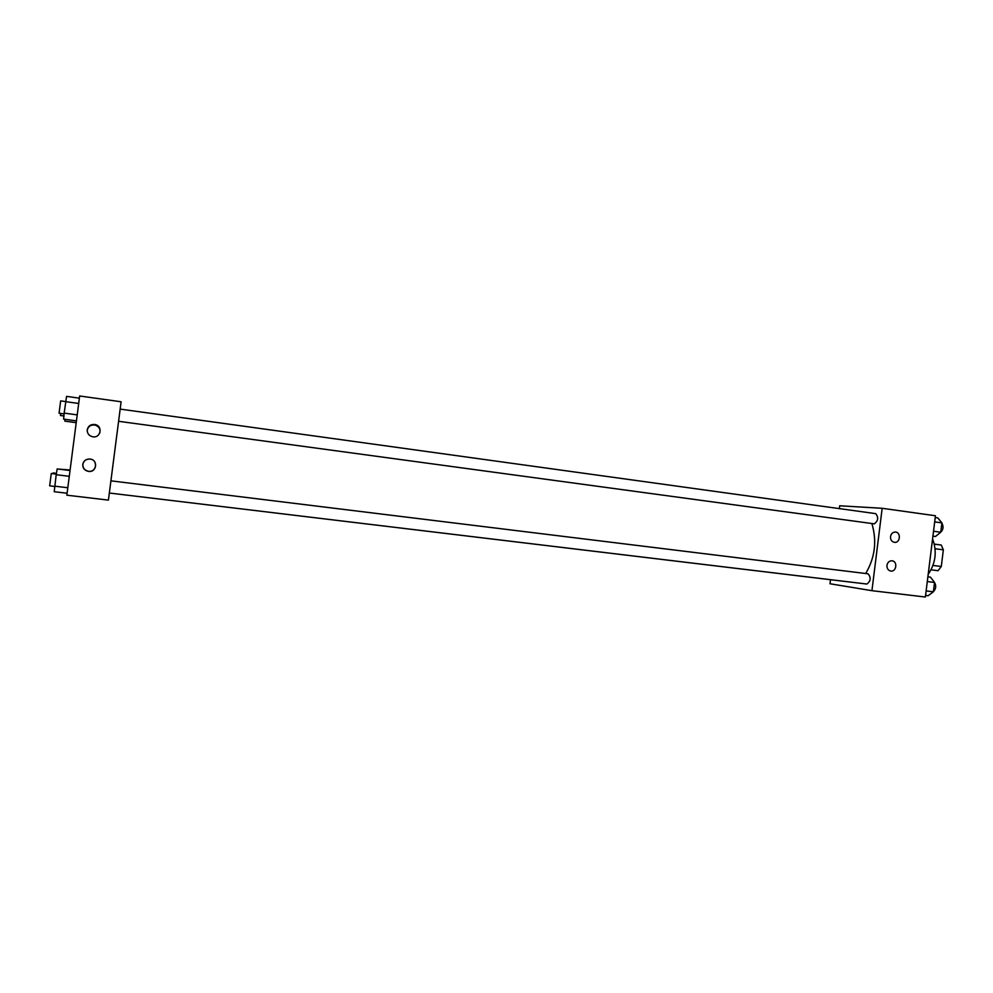 <?xml version="1.0" encoding="UTF-8"?>
<svg xmlns="http://www.w3.org/2000/svg" width="993" height="993" viewBox="0 0 993 993"><rect width="100%" height="100%" fill="white"/><g stroke="black" fill="none" stroke-linecap="round" stroke-linejoin="round"><path stroke-width="1.49" d="M935.158 548.757L943.35 549.837L941.252 545.033L934.425 544.127M943.35 549.837L941.29 566.506L938.075 570.702L931.161 569.833M933.048 565.451L941.29 566.506M928.182 574.376C935.704 563.205 937.169 551.351 932.576 538.827M839.346 508.615L839.706 505.785L882.169 508.292L935.443 515.752L925.377 597.016L871.928 590.686L829.999 583.76L830.508 579.701M890.522 536.617C891.093 533.75 892.657 532.223 895.214 532.049C901.098 531.963 900.477 542.948 894.631 542.364C891.801 541.83 890.436 539.919 890.522 536.617M886.948 565.365C887.605 562.299 889.306 560.772 892.037 560.797C897.895 561.256 896.456 572.167 890.684 571.037C888.077 570.342 886.823 568.455 886.948 565.365M882.169 508.292L871.928 590.686M118.589 421.293L874.312 523.845C878.246 520.816 878.706 517.415 875.689 513.642L120.165 409.104M866.839 584.033L866.889 584.045C870.799 581.054 871.196 577.641 868.068 573.805L110.906 480.835M851.001 582.159L852.081 582.27M865.71 573.52C875.019 557.632 877.08 540.962 871.879 523.522M108.423 500.112L121.109 401.78L79.663 395.984L66.841 495.184L108.423 500.112M94.534 424.458L94.993 424.532C103.185 425.898 100.752 438.509 92.634 436.759C88.923 435.766 87.123 433.432 87.235 429.77C88.116 426.071 90.549 424.309 94.534 424.458M88.476 471.402C84.579 470.533 82.68 468.2 82.767 464.401C83.648 460.69 86.093 458.903 90.102 459.051C98.369 459.833 96.817 472.594 88.6 471.414L88.476 471.402M99.809 433.01C100.628 429.013 98.99 426.357 94.918 425.029C90.773 424.632 88.228 426.357 87.26 430.192L87.223 431.111M82.853 464.364C82.767 468.175 84.69 470.471 88.6 471.278C96.718 472.445 98.245 459.846 90.09 459.076C86.13 458.94 83.722 460.702 82.853 464.364M70.093 469.987L58.599 469.106M52.902 473.711L53.063 472.941L56.427 473.351M64.992 419.319L64.818 421.144L76.213 422.67M63.912 415.968L60.499 415.508L60.66 413.423M70.031 470.521L57.172 468.932L56.204 474.704L54.218 491.709L67.09 493.236M56.204 474.704L69.274 476.317M54.727 486.173L67.797 487.749M54.702 486.458L49.662 485.85L51.264 473.512L56.303 474.133M79.378 398.168L66.556 396.381L64.173 413.113L63.614 419.133L76.449 420.858M65.662 401.656L78.695 403.468M64.173 413.113L77.218 414.888M64.098 413.895L59.071 413.212L60.66 400.874L65.675 401.569M927.872 576.821L930.441 577.132L934.537 582.457L933.383 591.803L928.132 595.726L925.575 595.428M927.288 581.563L934.537 582.457C936.399 585.833 936.014 588.886 933.408 591.617M926.134 590.934L933.383 591.803M935.22 517.539L937.777 517.899L941.91 522.877L940.756 532.223L935.468 536.481L932.911 536.133M934.686 521.884L941.91 522.877M933.519 531.243L940.756 532.223M940.383 532.533C943.313 529.865 943.809 526.749 941.873 523.174M866.889 584.045L109.329 493.024L851.373 582.208"/></g></svg>
